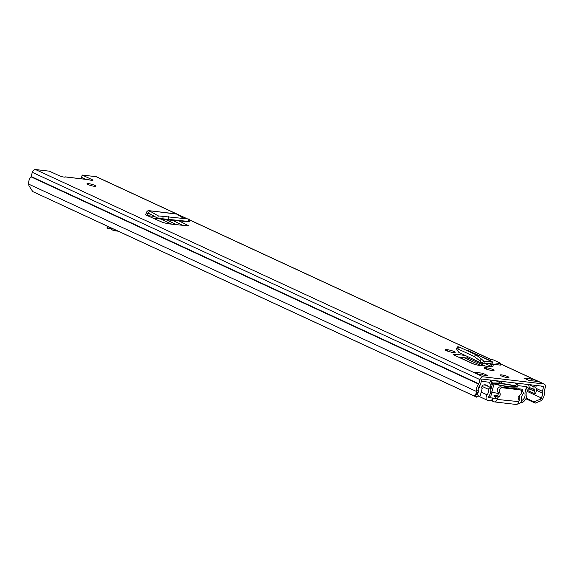<?xml version="1.0" encoding="UTF-8"?>
<svg xmlns="http://www.w3.org/2000/svg" width="574" height="574" viewBox="0 0 574 574"><rect width="100%" height="100%" fill="white"/><g stroke="black" fill="none" stroke-linecap="round" stroke-linejoin="round"><path stroke-width="0.86" d="M188.652 221.456C190.001 221.629 190.037 221.686 188.76 221.636C190.037 221.686 190.001 221.629 188.652 221.456L157.843 218.292L148.537 213.062M188.76 221.636L157.843 218.292L158.23 215.889L188.868 219.038C190.216 219.211 190.252 219.275 188.968 219.218M158.23 215.889L157.843 218.292M158.202 215.881L149.498 210.888L147.188 215.544L145.566 214.805M187.138 218.83L176.971 214.124L148.824 210.651L176.318 213.901L183.752 218.436M149.498 210.888C148.114 210.321 147.037 210.988 146.262 212.889L145.681 214.748L146.808 215.372M446.708 349.652A4.649 0.739 15.3 0 0 445.166 349.788A4.649 0.739 15.3 0 0 447.698 351.188A4.649 0.739 15.3 0 0 452.592 352.379L453.625 352.501A4.649 0.739 15.3 0 0 455.168 352.364A4.649 0.739 15.3 0 0 452.635 350.965A4.649 0.739 15.3 0 0 447.742 349.774L446.708 349.652L446.429 350.692M485.597 367.661A4.649 0.739 15.3 0 0 484.054 367.791A4.649 0.739 15.3 0 0 486.587 369.19A4.649 0.739 15.3 0 0 491.48 370.381L492.514 370.503A4.649 0.739 15.3 0 0 494.056 370.366A4.649 0.739 15.3 0 0 491.523 368.974A4.649 0.739 15.3 0 0 486.63 367.783L485.597 367.661L485.31 368.695M88.511 183.623A4.549 0.725 15.3 0 0 87.004 183.752A4.549 0.725 15.3 0 0 89.479 185.122A4.549 0.725 15.3 0 0 94.265 186.285A4.549 0.725 15.3 0 0 95.779 186.155A4.549 0.725 15.3 0 0 93.297 184.785A4.549 0.725 15.3 0 0 88.511 183.623M501.654 374.915A4.549 0.725 15.3 0 0 500.141 375.044A4.549 0.725 15.3 0 0 502.623 376.415A4.549 0.725 15.3 0 0 507.409 377.577A4.549 0.725 15.3 0 0 508.916 377.448A4.549 0.725 15.3 0 0 506.44 376.078A4.549 0.725 15.3 0 0 501.654 374.915M487.721 375.59L478.874 374.542L473.758 372.174L482.605 373.222L487.721 375.59M523.897 378.094L532.744 379.134L537.86 381.502L529.013 380.462L523.897 378.094M187.411 218.866L96.626 176.828A3.236 2.318 114.8 0 0 96.109 176.684L82.19 175.041L92.098 179.633A3.537 0.567 -164.7 0 1 92.931 180.265A3.537 0.567 -164.7 0 1 88.819 179.712L65.049 176.835M64.618 177.151L65.328 176.943A3.537 0.567 -164.7 0 1 65.328 177.007A3.537 0.567 -164.7 0 1 63.04 176.921A3.537 0.567 -164.7 0 1 59.337 175.766L49.421 171.181L35.509 169.538A3.236 2.318 114.8 0 0 32.302 172.336L31.161 176.512A0.61 0.438 -65.2 0 1 30.989 176.835A7.275 5.216 114.8 0 0 28.7 184.125L28.922 185.682L32.754 191.58L474.038 395.902L476.599 392.96L478.451 392.02L475.889 394.962L474.038 395.902M526.164 398.184L534.021 401.822L540.156 399.303L541.397 400.609L542.43 399.203A7.275 5.216 114.8 0 0 544.145 391.841A0.61 0.438 -65.2 0 1 544.159 391.504L545.3 387.328A3.236 2.318 114.8 0 0 544.303 384.114A3.236 2.318 114.8 0 0 543.786 383.97L483.186 376.817A3.236 2.318 114.8 0 0 479.979 379.622L478.838 383.798A0.61 0.438 -65.2 0 1 478.666 384.121A7.275 5.216 114.8 0 0 476.377 391.411L476.599 392.96M493.016 366.908L491.035 366.736A3.035 2.174 -65.2 0 1 491.107 366.298L485.826 363.859M454.637 355.335L454.945 354.223A4.979 0.796 15.3 0 0 453.288 354.366A4.979 0.796 15.3 0 0 454.464 355.256L472.079 363.407A4.979 0.796 15.3 0 0 478.867 365.301L491.035 366.736M454.945 354.223L464.703 355.371M493.439 364.303L500.865 363.385L500.392 365.121L493.367 364.268M147.188 215.544L162.306 222.253L167.708 223.738L188.989 225.955L178.801 220.768M82.19 175.041L81.558 177.352L85.698 179.275M540.156 399.303L541.189 397.897A4.85 3.48 114.8 0 0 542.337 392.996A3.035 2.174 -65.2 0 1 542.387 391.296L543.528 387.12A0.811 0.581 114.8 0 0 543.155 386.28L482.555 379.127A0.811 0.581 114.8 0 0 481.751 379.83L480.61 384.006A3.035 2.174 -65.2 0 1 479.756 385.613A4.85 3.48 114.8 0 0 478.228 390.471L478.451 392.02M468.391 358.198L458.224 356.992M172.781 220.459L183.328 225.575M64.331 177.129L65.293 177.057M525.877 398.779L535.262 403.127L534.021 401.822M541.397 400.609L535.262 403.127M482.605 373.222L482.138 374.93M473.758 372.174A3.035 2.174 -65.2 0 1 474.246 372.311L479.132 374.578M530.254 380.605A3.035 2.174 -65.2 0 1 532.744 379.134M528.963 384.602L534.071 387.005A3.437 2.461 114.8 0 0 534.172 389.409L529.25 387.472A2.023 1.449 -65.2 0 1 529.307 388.885L534.43 391.253L533.856 393.341L535.621 393.549L536.195 391.461A4.449 3.186 114.8 0 0 536.066 388.354L535.872 387.916A1.012 0.725 114.8 0 1 535.836 387.213L536.317 385.47M534.071 387.005L534.545 385.262M528.812 385.398A3.437 2.461 -65.2 0 1 528.955 384.637M534.43 391.253A2.023 1.449 114.8 0 0 534.365 389.839L534.172 389.409M533.856 393.341L528.74 390.973L529.307 388.885M467.121 356.49A3.035 2.174 114.8 0 0 468.162 358.09L485.396 366.069M493.202 366.987A0.61 0.438 -65.2 0 1 492.908 366.391L491.107 366.298L491.488 364.655L491.136 363.686M483.38 361.225L484.248 361.627L492.155 361.484L493.288 364.741L492.908 366.391M492.155 361.484L467.394 350.276L491.229 361.319L490.856 363.636L482.748 363.729L458.899 352.472L456.294 348.64L457.708 348.856L474.361 356.569L479.914 360.852L481.981 363.163L483.437 361.29L484.248 361.627L483.875 363.945M484.248 361.627L481.371 358.98L479.914 360.852M456.294 348.64L457.743 346.768L459.164 346.99L475.817 354.696L481.371 358.98M458.899 352.472L482.748 363.729M467.394 350.276L466.454 350.362M500.865 363.385L492.679 359.597L489.048 360.049M153.007 218.127L172.961 220.481L173.886 220.186M52.169 200.57A7.075 5.073 114.8 0 0 52.263 200.656L54.824 201.84A7.075 5.073 -65.2 0 1 54.731 201.754M62.401 205.305A7.075 5.073 114.8 0 0 62.494 205.399L476.915 397.28A7.075 5.073 114.8 0 1 475.616 395.106M477.295 393.355A4.649 3.336 114.8 0 0 478.264 395.292L476.915 397.28M480.007 385.29A7.484 5.36 -65.2 0 1 478.364 389.122A4.649 3.336 114.8 0 0 478.192 389.38M492.026 383.052L490.304 384.315L489.428 382.664A1.614 1.162 114.8 0 0 489.005 382.255A1.614 1.162 114.8 0 0 488.747 382.176L481.349 381.308M491.954 382.736L491.071 381.079A4.047 2.899 114.8 0 0 490.024 380.053A4.047 2.899 114.8 0 0 489.887 379.995M500.133 383.31A1.564 1.126 114.8 0 0 500.535 383.08L502.544 381.488M519.061 383.439A4.047 2.899 114.8 0 0 517.375 384.185L515.158 385.785M520.948 402.094L522.06 402.604L521.852 400.437A4.649 3.336 114.8 0 0 525.023 394.625A7.484 5.36 -65.2 0 1 526.989 387.881A0.811 0.581 114.8 0 0 526.788 386.668L518.975 385.75A1.614 1.162 114.8 0 0 518.078 386.044L517.188 386.754M522.06 402.604A7.075 5.073 114.8 0 0 526.889 393.757A5.051 3.623 -65.2 0 1 528.216 389.201A3.236 2.318 114.8 0 0 527.937 384.501A3.236 2.318 114.8 0 0 527.879 384.472L527.937 384.501M493.489 383.583L493.418 383.475A37.654 5.998 -164.7 0 1 515.337 386.058L515.954 386.324A26.282 4.183 -164.7 0 1 493.913 383.726L493.489 383.583M478.02 395.644A4.692 3.365 114.8 0 0 478.644 396.06A4.692 3.365 114.8 0 0 478.924 396.168A4.083 2.927 -65.2 0 0 480.208 395.802L482.182 388.576A4.556 3.272 -65.2 0 0 481.823 388.196L481.593 387.242L482.956 384.967L487.412 385.125M490.734 391.719L491.825 392.056A27.581 4.391 15.3 0 0 498.318 393.527M516.6 388.785L517.167 386.697A27.581 4.391 -164.7 0 1 494.035 383.97L491.825 392.056M487.096 385.054L488.137 386.374M488.962 396.067L490.296 396.225A0.71 0.509 -65.2 0 0 491 395.608L491.961 392.092M484.664 384.767L490.318 387.378L491.301 383.791M481.199 381.846L482.088 381.394M515.804 385.879L517.217 386.654L516.636 388.792M515.761 385.857L514.713 385.706A38.946 6.199 15.3 0 0 492.406 383.073L491.66 383.009M491.516 382.994L494.035 383.97M495.749 380.684L498.576 381.997A10.002 1.593 -164.7 0 1 499.861 383.238A10.002 1.593 -164.7 0 1 499.839 383.281L499.861 383.238M493.446 383.009A10.002 1.593 -164.7 0 1 491.918 382.671M517.999 388.95A1.901 1.363 -65.2 0 1 518.817 388.792L522.347 389.208A0.854 0.61 -65.2 0 1 522.742 389.66L522.857 391.784A1.004 0.725 -65.2 0 1 522.857 391.812M521.881 400.717A4.678 3.351 -65.2 0 1 521.486 400.889M525.303 391.016L526.171 388.074A1.987 1.428 114.8 0 0 525.475 386.524A1.987 1.428 114.8 0 0 525.432 386.51L525.475 386.524M485.468 384.86L488.094 386.072M500.263 381.215L498.584 381.997M522.742 389.66L521.572 389.122M482.017 386.345L488.18 389.201L490.318 387.378A7.849 5.625 -65.2 0 1 488.567 396.598A0.61 0.438 114.8 0 0 488.704 397.524L493.217 398.184L492.427 401.075L493.898 401.757A3.537 2.404 96.7 0 0 494.408 401.9A3.537 2.404 96.7 0 0 497.062 399.425L497.156 399.081A3.035 2.174 114.8 0 1 498.878 396.742A2.224 1.593 -65.2 0 0 499.796 393.068A3.035 2.174 114.8 0 1 499.595 389.689A3.035 2.174 114.8 0 1 502.336 387.766L520.03 389.854A3.035 2.174 114.8 0 1 520.51 389.99A3.035 2.174 114.8 0 1 521.536 392.616A3.035 2.174 114.8 0 1 519.592 395.407A2.224 1.593 -65.2 0 0 518.509 399.059A3.035 2.174 114.8 0 1 518.889 401.642L497.062 399.425M492.427 401.075L491.602 400.846L492.392 397.954M488.18 389.201A4.814 3.451 -65.2 0 1 487.104 394.855A3.638 2.612 114.8 0 0 487.333 400.243A3.638 2.612 114.8 0 0 487.914 400.408L491.602 400.846M517.669 403.917L517.906 403.945A3.638 2.612 114.8 0 0 520.711 402.439A3.638 2.612 114.8 0 0 521.615 398.923A4.814 3.451 -65.2 0 1 523.603 393.377L522.562 391.188L521.163 390.542M495.843 396.899A5.051 0.804 -164.7 0 1 493.963 395.708A5.051 0.804 -164.7 0 1 495.642 395.558A5.051 0.804 -164.7 0 1 497.062 395.795M493.217 398.184L494.759 398.887L495.233 398.191L497.156 399.081M519.011 400.968A0.61 0.438 114.8 0 0 519.319 400.221A7.849 5.625 -65.2 0 1 519.829 395.271M521.579 392.214A7.849 5.625 -65.2 0 1 522.562 391.188M494.408 401.9L516.141 404.462A3.537 2.404 -83.3 0 0 518.796 401.987M520.51 389.99L518.595 389.1A3.035 2.174 114.8 0 0 518.107 388.964L500.413 386.876A3.035 2.174 114.8 0 0 497.672 388.806A3.035 2.174 114.8 0 0 497.88 392.178A2.224 1.593 -65.2 0 1 496.955 395.859A3.035 2.174 114.8 0 0 495.233 398.191M419.307 370.603A4.047 2.899 114.8 0 0 419.759 370.89L433.829 377.405A4.047 2.899 114.8 0 0 434.331 377.563M433.377 377.118A4.047 2.899 114.8 0 0 433.829 377.405M115.74 230.052A4.047 2.748 96.7 0 1 113.975 230.698A4.047 2.748 96.7 0 1 113.171 230.411L111.464 229.356L111.844 228.244M111.464 229.356L109.103 227.828L109.275 227.06M110.768 228.904L107.108 228.301L109.125 227.842M188.645 219.01L188.43 221.428M168.641 216.649L168.433 219.067M163.088 216.161L162.873 218.579M146.262 212.889L147.769 213.715L150.28 214.016M88.819 179.712L65.328 176.943M35.509 169.538L483.186 376.817M96.109 176.684L176.62 213.966M189.843 220.086L491.473 359.747M500.693 364.016L543.786 383.97M91.897 180.38L92.098 179.633M527.126 391.382L541.189 397.897L542.43 399.203M478.228 390.471L476.377 391.411L28.7 184.125M30.989 176.835L478.666 384.121M31.161 176.512L478.838 383.798M32.302 172.336L479.979 379.622M536.389 390.241L542.337 392.996M528.396 384.817L528.862 385.032M536.073 388.368L542.387 391.296M541.225 386.051L543.528 387.12M529.25 387.472L534.365 389.839M486.63 367.783L486.271 369.082M447.742 349.774L447.39 351.073M493.288 364.741L491.488 364.655L489.421 363.694M475.746 354.667L474.289 356.533M459.164 346.99L457.708 348.856M154.506 216.441L147.281 215.587M188.15 225.295L188.007 226.12M160.698 219.038L171.92 224.233M458.798 357.064L474.361 364.268M165.857 219.641L177.079 224.843M463.964 357.674L480.969 365.545M489.428 382.664L491.071 381.079M500.535 383.08L501.31 383.439M514.634 382.915L517.375 384.185L518.078 386.044M526.15 387.493L526.989 387.881M515.337 386.058L515.201 386.546M492.549 383.475L490.842 389.703M481.213 392.121L487.104 394.855M496.955 395.859L498.878 396.742M497.88 392.178L499.796 393.068M500.413 386.876L502.336 387.766M518.107 388.964L520.03 389.854M107.84 228.043L107.833 226.386M189.707 221.636L189.922 219.218M189.858 220L491.631 359.726M500.722 363.93L544.303 384.114M184.218 221.406L157.814 218.285M477.955 395.744L478.644 396.06M477.877 395.866L487.333 400.243M107.108 228.301L107.101 226.048M118.222 231.2L113.975 230.698"/></g></svg>
